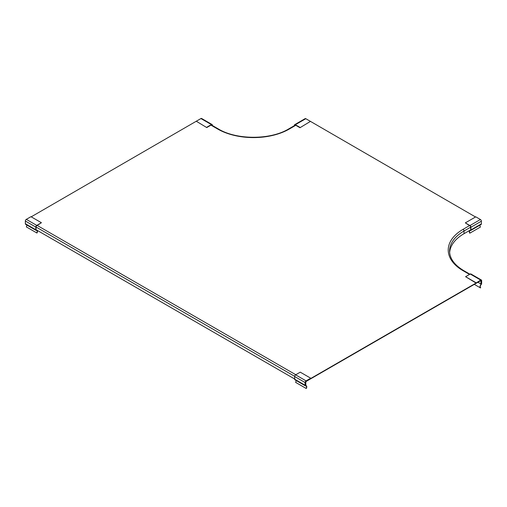 <?xml version="1.0" encoding="UTF-8"?>
<svg xmlns="http://www.w3.org/2000/svg" width="507" height="507" viewBox="0 0 507 507"><rect width="100%" height="100%" fill="white"/><g stroke="black" fill="none" stroke-linecap="round" stroke-linejoin="round"><path stroke-width="0.76" d="M294.656 125.489L295.353 125.039L299.992 127.72L310.455 121.382L475.528 216.983M299.992 127.415L295.353 124.741A1.356 0.786 -120 0 0 294.675 124.671L305.132 118.632A1.356 0.786 60 0 1 305.81 118.701L310.455 121.382M294.675 124.671A1.356 0.786 -120 0 0 294.39 125.292L294.39 125.635M294.656 125.444A0.951 0.551 60 0 1 294.852 124.975A0.951 0.551 60 0 1 295.353 125.039M469.957 233.087L469.774 233.188A2.465 1.426 60 0 1 469.786 230.362A2.465 1.426 60 0 1 470.667 230.324L470.667 227.066A0.951 0.551 -120 0 0 469.97 225.856L465.331 222.871L475.788 216.838L480.427 219.518A1.356 0.786 -120 0 1 481.39 221.179L481.39 223.866A1.356 0.786 -120 0 1 481.105 224.487L470.648 230.52A1.356 0.786 60 0 1 470.382 230.584A2.085 1.204 -120 0 0 469.964 230.685A2.085 1.204 -120 0 0 469.957 233.087L480.421 227.047A2.085 1.204 60 0 1 480.072 225.083M465.331 222.871L469.97 225.552A1.356 0.786 60 0 1 470.933 227.212L470.933 229.899A1.356 0.786 60 0 1 470.648 230.52M41.409 222.725L36.77 225.406A1.356 0.786 120 0 0 35.807 227.066L35.807 229.753A1.356 0.786 120 0 0 36.092 230.368A1.356 0.786 120 0 0 36.358 230.432A2.085 1.204 -60 0 1 36.777 230.533A2.085 1.204 -60 0 1 36.777 232.935L36.967 233.036A2.465 1.426 120 0 0 36.954 230.21A2.465 1.426 120 0 0 36.067 230.172L36.067 226.914A0.951 0.551 -60 0 1 36.77 225.704L41.409 222.725L30.952 216.685L26.307 219.366A1.356 0.786 -60 0 0 25.35 221.027L25.35 223.714A1.356 0.786 -60 0 0 25.629 224.335A1.356 0.786 -60 0 0 25.895 224.398M36.777 232.935L26.32 226.895A2.085 1.204 120 0 0 26.668 224.931M212.084 125.337L211.387 124.887L206.742 127.568L196.285 121.23L31.212 216.838M206.742 127.27L211.387 124.589A1.356 0.786 -60 0 1 212.065 124.519L201.609 118.48A1.356 0.786 120 0 0 200.93 118.549L196.285 121.23M212.065 124.519A1.356 0.786 -60 0 1 212.344 125.14L212.344 125.489M212.084 125.292A0.951 0.551 120 0 0 211.888 124.823A0.951 0.551 120 0 0 211.387 124.887M476.048 283.052L480.693 280.371L481.39 280.77L481.39 284.034A2.465 1.426 120 0 0 480.072 286.176A2.465 1.426 120 0 0 480.49 287.932L480.68 287.615A2.085 1.204 -60 0 1 481.105 284.623A1.356 0.786 120 0 0 481.65 283.312L481.65 280.625A1.356 0.786 120 0 0 481.371 280.003A1.356 0.786 120 0 0 480.693 280.067L476.048 283.052L465.591 276.708L476.048 282.748M474.305 284.357L480.49 287.932M480.693 280.371A0.951 0.551 -60 0 1 481.194 280.308A0.951 0.551 -60 0 1 481.39 280.77M465.591 276.708L470.23 274.027A1.356 0.786 -60 0 1 470.908 273.964L481.371 280.003M305.372 382.392L305.372 385.656A2.465 1.426 -60 0 1 306.26 385.694A2.465 1.426 -60 0 1 306.272 388.52L306.082 388.413A2.085 1.204 120 0 0 306.082 386.011A2.085 1.204 120 0 0 305.658 385.916A1.356 0.786 -60 0 1 305.391 385.852A1.356 0.786 -60 0 1 305.113 385.231L305.113 382.544A1.356 0.786 -60 0 1 306.07 380.884L310.715 378.203L306.07 381.188A0.951 0.551 120 0 0 305.372 382.392M305.391 385.852L294.935 379.813A1.356 0.786 120 0 1 294.656 379.192L294.656 376.505A1.356 0.786 120 0 1 295.613 374.844L300.258 372.163L310.715 378.203M295.968 380.415A2.085 1.204 -60 0 1 295.625 382.379L306.082 388.413M449.646 252.448A49.299 28.462 0 0 1 464.025 233.683L469.786 230.362M477.93 282.266L480.953 284.015L481.213 281.176A1.356 0.786 120 0 0 480.934 280.555A1.356 0.786 120 0 0 480.256 280.618L306.507 380.934A1.356 0.786 -60 0 0 305.55 382.595L305.372 382.493M305.55 382.595L305.81 385.13L305.81 382.411A0.989 0.57 120 0 1 306.507 381.239L480.256 280.922A0.989 0.57 -60 0 1 480.75 280.872A0.989 0.57 -60 0 1 480.953 281.296L480.953 284.015M480.281 280.91L480.953 281.296M305.55 385.282L306.26 385.694M294.656 378.989L36.954 230.21M295.353 124.741L305.81 118.701M470.933 227.212L481.39 221.179M469.97 225.552L480.427 219.518M470.933 229.899L481.39 223.866M36.77 225.406L26.307 219.366M35.807 227.066L25.35 221.027M35.807 229.753L25.35 223.714M211.387 124.589L200.93 118.549M470.23 274.027L480.693 280.067M294.656 376.505L305.113 382.544M295.613 374.844L306.07 380.884M294.656 379.192L305.113 385.231M464.025 233.683L464.025 230.996L470.667 227.161M464.025 230.996A1.356 0.786 -120 0 0 463.068 229.335A50.656 29.248 0 0 0 463.068 270.7A1.356 0.786 -60 0 1 463.747 270.63C454.424 265.022 449.703 258.519 449.589 251.123A49.299 28.462 0 0 1 464.025 230.996M463.068 270.7L469.539 274.433M463.068 229.335L469.533 225.602M295.79 374.743L37.201 225.45M294.668 376.314L36.067 227.016M295.391 125.064L288.641 128.955A1.356 0.786 60 0 1 289.32 129.025L295.784 125.292M289.32 129.025A50.656 29.248 180 0 1 217.68 129.025A1.356 0.786 -60 0 1 218.359 128.955L211.349 124.912M217.68 129.025L210.95 125.14M36.092 230.368L25.629 224.335M463.747 270.63L469.932 274.205M288.641 128.955C270.478 140.046 236.522 140.046 218.359 128.955"/></g></svg>
